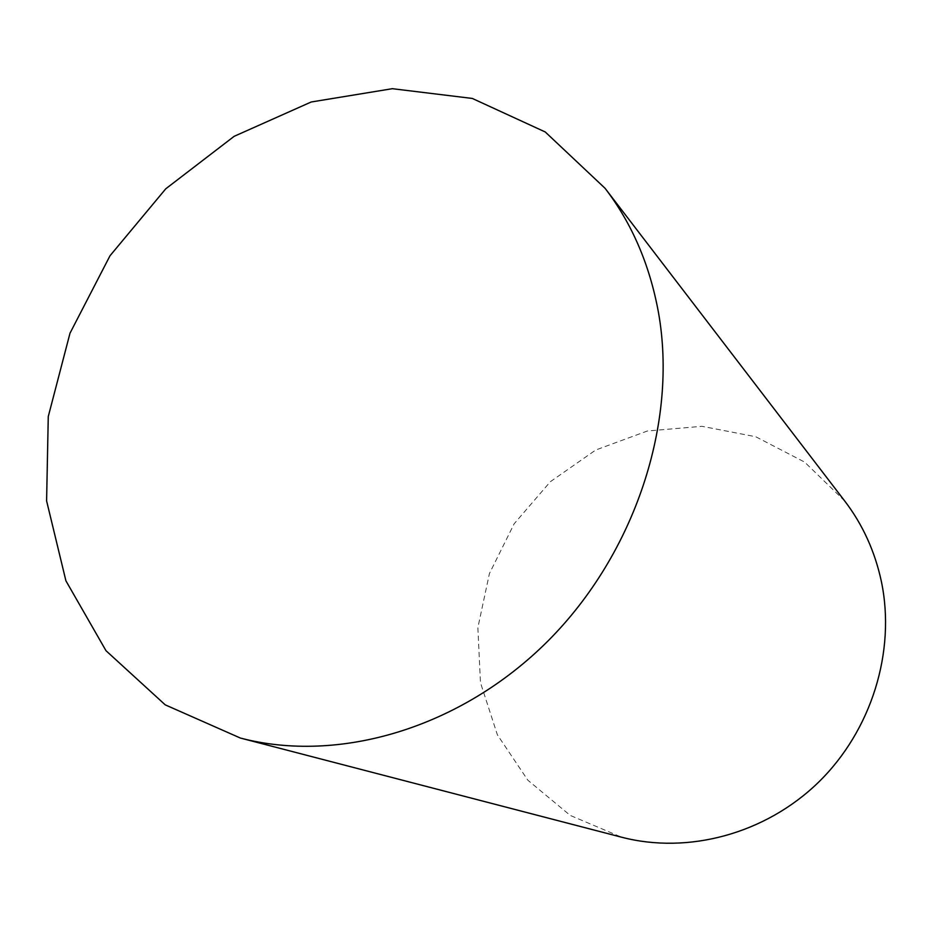 <?xml version="1.0" encoding="UTF-8"?>
<svg xmlns="http://www.w3.org/2000/svg" width="932" height="932" viewBox="0 0 932 932"><rect width="100%" height="100%" fill="white"/><g stroke="black" fill="none" stroke-linecap="round" stroke-linejoin="round"><path stroke-width="0.7" stroke-dasharray="4.66 3.5" d="M844.73 501.02L804.619 462.086L755.724 436.735L701.982 426.308L647.391 431.003L595.723 450.005L550.346 481.704L514.138 523.807L489.428 573.541L477.871 627.679L480.469 682.667L497.373 734.789L527.873 780.235L570.244 815.43L621.714 837.239"/><path stroke-width="1.4" d="M658.411 312.173C649.662 264.63 631.873 223.331 605.031 188.264L545.243 131.971L472.303 98.443L392.337 88.691L311.183 101.996L234.142 136.328L165.791 188.777L110.011 255.752L70.005 333.19L48.266 416.557L46.6 500.892L65.916 580.822L105.992 650.699L165.244 704.86L240.351 738.039C338.596 763.879 460.629 728.37 548.051 640.901C635.344 553.398 678.123 422.126 658.411 312.173M240.351 738.039L621.714 837.239C687.921 854.493 765.195 834.058 818.459 782.309C871.618 730.478 895.92 651.421 881.416 581.673C874.973 551.511 862.752 524.623 844.73 501.02L605.031 188.264"/></g></svg>
